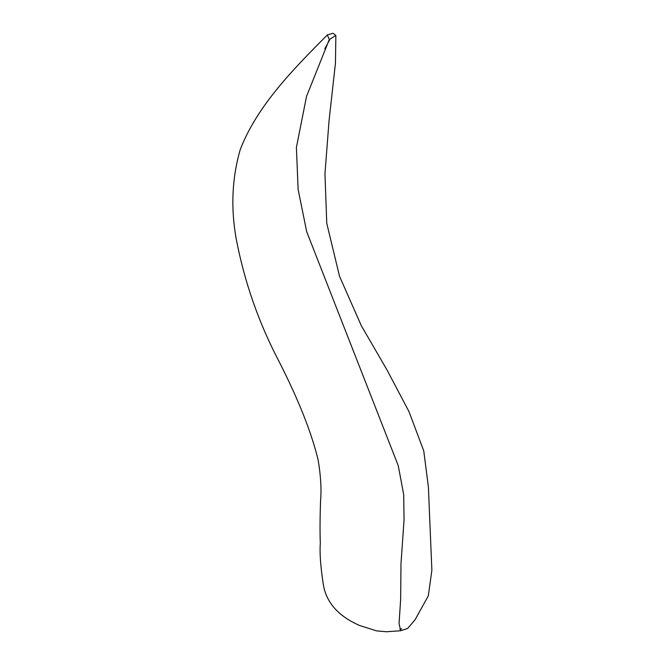 <?xml version="1.0" encoding="UTF-8"?>
<svg xmlns="http://www.w3.org/2000/svg" width="665" height="665" viewBox="0 0 665 665"><rect width="100%" height="100%" fill="white"/><g stroke="black" fill="none" stroke-linecap="round" stroke-linejoin="round"><path stroke-width="1" d="M329.291 39.526L335.867 35.461L332.974 33.25L327.338 34.962L329.291 39.526L306.523 96.417L296.399 147.447L298.12 189.442L306.698 231.703L398.269 465.7L403.713 494.735L404.046 519.98L400.987 563.779L400.646 599.34L399.05 623.62L400.721 630.728L399.05 623.62L400.646 599.34L400.987 563.779L404.046 519.98L403.713 494.735L398.269 465.7L306.698 231.703L298.12 189.442L296.399 147.447L306.523 96.417L329.291 39.526M401.677 628.832L399.815 629.132M324.786 48.836L329.832 39.568M335.867 35.461L335.443 63.275L329.075 120.49L324.952 173.873L326.764 223.315L339.499 276.199L361.311 325.684L387.097 370.114L408.95 411.552L423.755 450.887L428.393 486.946L431.876 570.287L428.318 595.848L415.085 619.714L407.645 628.483L400.721 630.728L386.49 631.75L376.573 630.869L359.748 625.549C337.995 616.064 325.792 602.024 323.148 583.438C320.538 566.131 319.591 552.756 320.306 543.297C319.89 531.859 319.965 517.836 320.538 501.219C321.586 489.639 320.796 475.94 318.169 460.105C311.544 432.632 298.577 399.906 279.267 361.91C258.751 322.916 244.379 281.794 236.158 238.552C230.689 207.846 232.027 178.27 240.156 149.825C256.923 106.018 293.298 69.143 327.338 34.962"/></g></svg>
